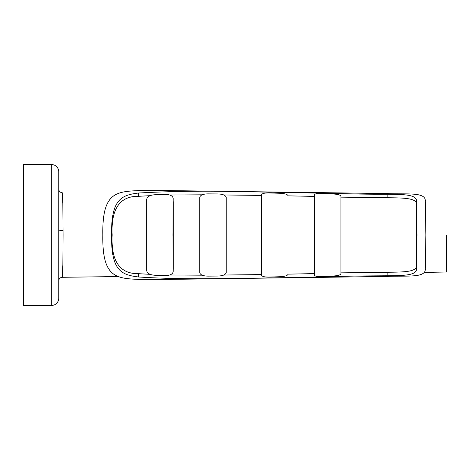 <?xml version="1.0" encoding="UTF-8"?>
<svg xmlns="http://www.w3.org/2000/svg" width="470" height="470" viewBox="0 0 470 470"><rect width="100%" height="100%" fill="white"/><g stroke="black" fill="none" stroke-linecap="round" stroke-linejoin="round"><path stroke-width="0.7" d="M314.436 235L314.489 194.721C315.006 193.681 317.984 193.287 323.419 193.528L332.296 193.928C337.566 194.18 340.45 194.933 340.95 196.184L340.95 273.816C340.439 275.067 337.554 275.82 332.296 276.072L323.419 276.472C317.973 276.713 314.994 276.313 314.489 275.279L314.436 235L340.967 235M261.367 235L261.549 194.768C262.078 193.364 265.045 192.759 270.462 192.964L279.345 193.264C284.638 193.434 287.534 194.275 288.034 195.773L288.034 274.227C287.522 275.731 284.626 276.566 279.345 276.736L270.462 277.036C265.033 277.241 262.066 276.636 261.549 275.232L261.367 235M226.217 197.5L226.217 272.5C225.723 274.78 222.792 275.961 217.422 276.049L208.498 276.119C203.158 276.131 200.226 274.926 199.709 272.512L199.709 197.488C200.238 195.068 203.169 193.863 208.498 193.881L217.422 193.951C222.804 194.045 225.735 195.226 226.217 197.5L226.188 266.367M173.312 268.464L173.177 271.584C172.678 274.368 169.67 275.708 164.153 275.608L155.124 275.267C149.959 274.979 147.128 273.346 146.634 270.368L146.634 199.633C147.139 196.648 149.971 195.015 155.124 194.733L164.153 194.392C169.682 194.292 172.69 195.638 173.177 198.416L172.919 235L173.301 268.587M173.312 201.659L173.312 268.341M58.75 189.175C58.956 191.29 60.113 192.465 62.228 192.7L62.827 203.534L63.068 235L62.857 264.939L62.228 277.3L118.164 276.548M150.241 195.649L138.656 196.313C116.137 195.849 111.155 214.631 112.16 235C111.196 255.369 116.055 274.11 138.656 273.687L150.241 274.351M261.438 215.701L261.438 198.27M314.312 271.783L314.312 198.217M416.538 265.444L416.538 204.556M416.538 204.656C417.313 197.888 403.166 197.929 387.862 197.747L340.962 197.136M314.401 196.395L288.034 195.855M261.532 195.432L223.832 194.962M202.159 194.815L169.735 195.021M170.281 279.38L137.898 279.386C115.832 278.275 102.072 277.188 102.83 235C102.072 192.817 115.832 191.725 137.898 190.614L170.281 190.62M138.538 193.011C121.284 195.121 111.102 199.274 111.549 235C111.102 270.726 121.284 274.88 138.538 276.989C186.878 280.126 234.107 278.246 292.698 277.576L354.697 276.019L387.891 275.755C403.248 275.555 417.16 275.667 416.49 268.499L417.031 235L416.49 201.501C417.16 194.327 403.219 194.445 387.891 194.245C370.607 194.357 347.706 193.916 335.228 193.452L242.314 191.654C206.183 190.732 171.591 191.184 138.538 193.011L138.656 196.313M322.961 192.665L387.157 193.587C407.549 194.504 426.19 191.748 425.262 201.342L425.873 235L425.262 268.658C426.184 278.252 407.578 275.496 387.157 276.413L322.961 277.335M425.35 204.468L425.35 205.237M58.75 171.55L58.75 298.45C58.303 302.704 55.953 305.054 51.7 305.5L51.7 164.5C55.953 164.947 58.303 167.297 58.75 171.55M51.7 305.5L23.5 305.5L23.5 164.5L51.7 164.5M446.5 235L446.5 272.012L446.5 235M425.35 264.763L425.35 265.532M169.735 274.979L202.159 275.185M223.832 275.038L261.532 274.568M288.034 274.145L314.401 273.605M340.962 272.864L387.862 272.253C403.19 272.071 417.307 272.112 416.538 265.344L416.49 268.499M261.438 271.731L261.438 254.282M226.188 266.22L226.217 272.5M63.062 230.541L58.75 230.183M387.862 272.253L387.891 275.755M138.656 273.687L138.538 276.989M387.862 197.747L387.891 194.245M168.471 190.597L324.993 192.694M446.5 272.012L424.169 272.412M324.993 277.306L168.471 279.403M62.228 277.3C60.113 277.535 58.956 278.71 58.75 280.825"/></g></svg>
